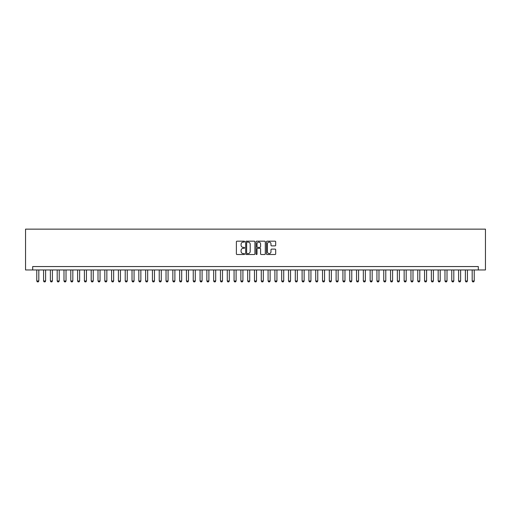 <?xml version="1.0" encoding="UTF-8"?>
<svg xmlns="http://www.w3.org/2000/svg" width="511" height="511" viewBox="0 0 511 511"><rect width="100%" height="100%" fill="white"/><g stroke="black" fill="none" stroke-linecap="round" stroke-linejoin="round"><path stroke-width="0.77" d="M244.616 241.639A0.466 0.466 0 0 0 244.149 241.166L237.053 241.166A0.671 0.671 0 0 0 236.382 241.837L236.382 253.858A0.671 0.671 0 0 0 237.053 254.523L244.149 254.523A0.466 0.466 0 0 0 244.616 254.056A0.466 0.466 0 0 0 244.149 253.59L243.23 253.59A2.14 2.14 0 0 1 241.09 251.45L241.09 250.454A2.14 2.14 0 0 1 243.23 248.314L244.149 248.314A0.466 0.466 0 0 0 244.616 247.848A0.466 0.466 0 0 0 244.149 247.381L243.23 247.381A2.14 2.14 0 0 1 241.09 245.242L241.09 244.239A2.14 2.14 0 0 1 243.23 242.105L244.149 242.105A0.466 0.466 0 0 0 244.616 241.639M275.014 245.874A0.671 0.671 0 0 0 275.685 245.21L275.685 241.837A0.671 0.671 0 0 0 275.014 241.166L267.138 241.166A0.671 0.671 0 0 0 266.467 241.837L266.467 253.858A0.671 0.671 0 0 0 267.138 254.523L275.014 254.523A0.671 0.671 0 0 0 275.685 253.858L275.685 249.783A0.671 0.671 0 0 0 275.014 249.113L271.641 249.113A0.671 0.671 0 0 0 270.977 249.783L270.977 251.802A1.788 1.788 0 0 1 269.188 253.59A1.788 1.788 0 0 1 267.406 251.802L267.406 243.888A1.788 1.788 0 0 1 269.188 242.105A1.788 1.788 0 0 1 270.977 243.888L270.977 245.21A0.671 0.671 0 0 0 271.641 245.874L275.014 245.874M478.309 269.955L485.45 269.955L485.45 229.139L25.55 229.139L25.55 269.955L478.309 269.955L478.309 266.557L32.691 266.557L32.691 269.955M254.919 241.837A0.671 0.671 0 0 0 254.248 241.166L246.366 241.166A0.671 0.671 0 0 0 245.702 241.837L245.702 253.858A0.671 0.671 0 0 0 246.366 254.523L254.248 254.523A0.671 0.671 0 0 0 254.919 253.858L254.919 241.837M256.752 241.166L264.634 241.166A0.671 0.671 0 0 1 265.298 241.837L265.298 253.858A0.671 0.671 0 0 1 264.634 254.523L261.262 254.523A0.671 0.671 0 0 1 260.591 253.858L260.591 248.985A0.671 0.671 0 0 0 259.927 248.314L257.685 248.314A0.671 0.671 0 0 0 257.02 248.985L257.02 254.056A0.466 0.466 0 0 1 256.554 254.523A0.466 0.466 0 0 1 256.081 254.056L256.081 241.837A0.671 0.671 0 0 1 256.752 241.166M247.1 242.105A0.466 0.466 0 0 0 246.634 242.572L246.634 253.124A0.466 0.466 0 0 0 247.1 253.59L248.071 253.59A2.14 2.14 0 0 0 250.205 251.45L250.205 244.239A2.14 2.14 0 0 0 248.071 242.105L247.1 242.105M260.591 243.926A1.788 1.788 0 0 0 258.809 242.137A1.788 1.788 0 0 0 257.02 243.926L257.02 246.711A0.671 0.671 0 0 0 257.685 247.381L259.927 247.381A0.671 0.671 0 0 0 260.591 246.711L260.591 243.926M36.773 269.955L36.773 280.98L38.817 280.98L38.817 269.955M38.817 280.98L38.306 281.861L37.284 281.861L36.773 280.98M43.576 269.955L43.576 280.98L45.62 280.98L45.62 269.955M45.62 280.98L45.109 281.861L44.087 281.861L43.576 280.98M50.385 269.955L50.385 280.98L52.422 280.98L52.422 269.955M52.422 280.98L51.911 281.861L50.889 281.861L50.385 280.98M57.187 269.955L57.187 280.98L59.225 280.98L59.225 269.955M59.225 280.98L58.714 281.861L57.698 281.861L57.187 280.98M63.99 269.955L63.99 280.98L66.028 280.98L66.028 269.955M66.028 280.98L65.517 281.861L64.501 281.861L63.99 280.98M70.793 269.955L70.793 280.98L72.83 280.98L72.83 269.955M72.83 280.98L72.319 281.861L71.304 281.861L70.793 280.98M77.595 269.955L77.595 280.98L79.633 280.98L79.633 269.955M79.633 280.98L79.128 281.861L78.106 281.861L77.595 280.98M84.398 269.955L84.398 280.98L86.442 280.98L86.442 269.955M86.442 280.98L85.931 281.861L84.909 281.861L84.398 280.98M91.201 269.955L91.201 280.98L93.245 280.98L93.245 269.955M93.245 280.98L92.734 281.861L91.712 281.861L91.201 280.98M98.003 269.955L98.003 280.98L100.047 280.98L100.047 269.955M100.047 280.98L99.536 281.861L98.514 281.861L98.003 280.98M104.806 269.955L104.806 280.98L106.85 280.98L106.85 269.955M106.85 280.98L106.339 281.861L105.317 281.861L104.806 280.98M111.609 269.955L111.609 280.98L113.653 280.98L113.653 269.955M113.653 280.98L113.142 281.861L112.12 281.861L111.609 280.98M118.411 269.955L118.411 280.98L120.455 280.98L120.455 269.955M120.455 280.98L119.944 281.861L118.922 281.861L118.411 280.98M125.221 269.955L125.221 280.98L127.258 280.98L127.258 269.955M127.258 280.98L126.747 281.861L125.725 281.861L125.221 280.98M132.023 269.955L132.023 280.98L134.061 280.98L134.061 269.955M134.061 280.98L133.55 281.861L132.534 281.861L132.023 280.98M138.826 269.955L138.826 280.98L140.864 280.98L140.864 269.955M140.864 280.98L140.353 281.861L139.337 281.861L138.826 280.98M145.629 269.955L145.629 280.98L147.666 280.98L147.666 269.955M147.666 280.98L147.155 281.861L146.14 281.861L145.629 280.98M152.431 269.955L152.431 280.98L154.469 280.98L154.469 269.955M154.469 280.98L153.964 281.861L152.942 281.861L152.431 280.98M159.234 269.955L159.234 280.98L161.278 280.98L161.278 269.955M161.278 280.98L160.767 281.861L159.745 281.861L159.234 280.98M166.037 269.955L166.037 280.98L168.081 280.98L168.081 269.955M168.081 280.98L167.57 281.861L166.548 281.861L166.037 280.98M172.839 269.955L172.839 280.98L174.883 280.98L174.883 269.955M174.883 280.98L174.372 281.861L173.35 281.861L172.839 280.98M179.642 269.955L179.642 280.98L181.686 280.98L181.686 269.955M181.686 280.98L181.175 281.861L180.153 281.861L179.642 280.98M186.445 269.955L186.445 280.98L188.489 280.98L188.489 269.955M188.489 280.98L187.978 281.861L186.956 281.861L186.445 280.98M193.247 269.955L193.247 280.98L195.291 280.98L195.291 269.955M195.291 280.98L194.78 281.861L193.758 281.861L193.247 280.98M200.056 269.955L200.056 280.98L202.094 280.98L202.094 269.955M202.094 280.98L201.583 281.861L200.561 281.861L200.056 280.98M206.859 269.955L206.859 280.98L208.897 280.98L208.897 269.955M208.897 280.98L208.386 281.861L207.364 281.861L206.859 280.98M213.662 269.955L213.662 280.98L215.699 280.98L215.699 269.955M215.699 280.98L215.188 281.861L214.173 281.861L213.662 280.98M220.465 269.955L220.465 280.98L222.502 280.98L222.502 269.955M222.502 280.98L221.991 281.861L220.976 281.861L220.465 280.98M227.267 269.955L227.267 280.98L229.305 280.98L229.305 269.955M229.305 280.98L228.8 281.861L227.778 281.861L227.267 280.98M234.07 269.955L234.07 280.98L236.108 280.98L236.108 269.955M236.108 280.98L235.603 281.861L234.581 281.861L234.07 280.98M240.873 269.955L240.873 280.98L242.917 280.98L242.917 269.955M242.917 280.98L242.406 281.861L241.384 281.861L240.873 280.98M247.675 269.955L247.675 280.98L249.719 280.98L249.719 269.955M249.719 280.98L249.208 281.861L248.186 281.861L247.675 280.98M254.478 269.955L254.478 280.98L256.522 280.98L256.522 269.955M256.522 280.98L256.011 281.861L254.989 281.861L254.478 280.98M261.281 269.955L261.281 280.98L263.325 280.98L263.325 269.955M263.325 280.98L262.814 281.861L261.792 281.861L261.281 280.98M268.083 269.955L268.083 280.98L270.127 280.98L270.127 269.955M270.127 280.98L269.616 281.861L268.594 281.861L268.083 280.98M274.892 269.955L274.892 280.98L276.93 280.98L276.93 269.955M276.93 280.98L276.419 281.861L275.397 281.861L274.892 280.98M281.695 269.955L281.695 280.98L283.733 280.98L283.733 269.955M283.733 280.98L283.222 281.861L282.2 281.861L281.695 280.98M288.498 269.955L288.498 280.98L290.535 280.98L290.535 269.955M290.535 280.98L290.024 281.861L289.009 281.861L288.498 280.98M295.301 269.955L295.301 280.98L297.338 280.98L297.338 269.955M297.338 280.98L296.827 281.861L295.812 281.861L295.301 280.98M302.103 269.955L302.103 280.98L304.141 280.98L304.141 269.955M304.141 280.98L303.636 281.861L302.614 281.861L302.103 280.98M308.906 269.955L308.906 280.98L310.944 280.98L310.944 269.955M310.944 280.98L310.439 281.861L309.417 281.861L308.906 280.98M315.709 269.955L315.709 280.98L317.753 280.98L317.753 269.955M317.753 280.98L317.242 281.861L316.22 281.861L315.709 280.98M322.511 269.955L322.511 280.98L324.555 280.98L324.555 269.955M324.555 280.98L324.044 281.861L323.022 281.861L322.511 280.98M329.314 269.955L329.314 280.98L331.358 280.98L331.358 269.955M331.358 280.98L330.847 281.861L329.825 281.861L329.314 280.98M336.117 269.955L336.117 280.98L338.161 280.98L338.161 269.955M338.161 280.98L337.65 281.861L336.628 281.861L336.117 280.98M342.919 269.955L342.919 280.98L344.963 280.98L344.963 269.955M344.963 280.98L344.452 281.861L343.43 281.861L342.919 280.98M349.722 269.955L349.722 280.98L351.766 280.98L351.766 269.955M351.766 280.98L351.255 281.861L350.233 281.861L349.722 280.98M356.531 269.955L356.531 280.98L358.569 280.98L358.569 269.955M358.569 280.98L358.058 281.861L357.036 281.861L356.531 280.98M363.334 269.955L363.334 280.98L365.371 280.98L365.371 269.955M365.371 280.98L364.86 281.861L363.845 281.861L363.334 280.98M370.136 269.955L370.136 280.98L372.174 280.98L372.174 269.955M372.174 280.98L371.663 281.861L370.647 281.861L370.136 280.98M376.939 269.955L376.939 280.98L378.977 280.98L378.977 269.955M378.977 280.98L378.466 281.861L377.45 281.861L376.939 280.98M383.742 269.955L383.742 280.98L385.779 280.98L385.779 269.955M385.779 280.98L385.275 281.861L384.253 281.861L383.742 280.98M390.545 269.955L390.545 280.98L392.589 280.98L392.589 269.955M392.589 280.98L392.078 281.861L391.056 281.861L390.545 280.98M397.347 269.955L397.347 280.98L399.391 280.98L399.391 269.955M399.391 280.98L398.88 281.861L397.858 281.861L397.347 280.98M404.15 269.955L404.15 280.98L406.194 280.98L406.194 269.955M406.194 280.98L405.683 281.861L404.661 281.861L404.15 280.98M410.953 269.955L410.953 280.98L412.997 280.98L412.997 269.955M412.997 280.98L412.486 281.861L411.464 281.861L410.953 280.98M417.755 269.955L417.755 280.98L419.799 280.98L419.799 269.955M419.799 280.98L419.288 281.861L418.266 281.861L417.755 280.98M424.558 269.955L424.558 280.98L426.602 280.98L426.602 269.955M426.602 280.98L426.091 281.861L425.069 281.861L424.558 280.98M431.367 269.955L431.367 280.98L433.405 280.98L433.405 269.955M433.405 280.98L432.894 281.861L431.872 281.861L431.367 280.98M438.17 269.955L438.17 280.98L440.207 280.98L440.207 269.955M440.207 280.98L439.696 281.861L438.681 281.861L438.17 280.98M444.972 269.955L444.972 280.98L447.01 280.98L447.01 269.955M447.01 280.98L446.499 281.861L445.483 281.861L444.972 280.98M451.775 269.955L451.775 280.98L453.813 280.98L453.813 269.955M453.813 280.98L453.302 281.861L452.286 281.861L451.775 280.98M458.578 269.955L458.578 280.98L460.615 280.98L460.615 269.955M460.615 280.98L460.111 281.861L459.089 281.861L458.578 280.98M465.38 269.955L465.38 280.98L467.424 280.98L467.424 269.955M467.424 280.98L466.913 281.861L465.891 281.861L465.38 280.98M472.183 269.955L472.183 280.98L474.227 280.98L474.227 269.955M474.227 280.98L473.716 281.861L472.694 281.861L472.183 280.98"/></g></svg>
